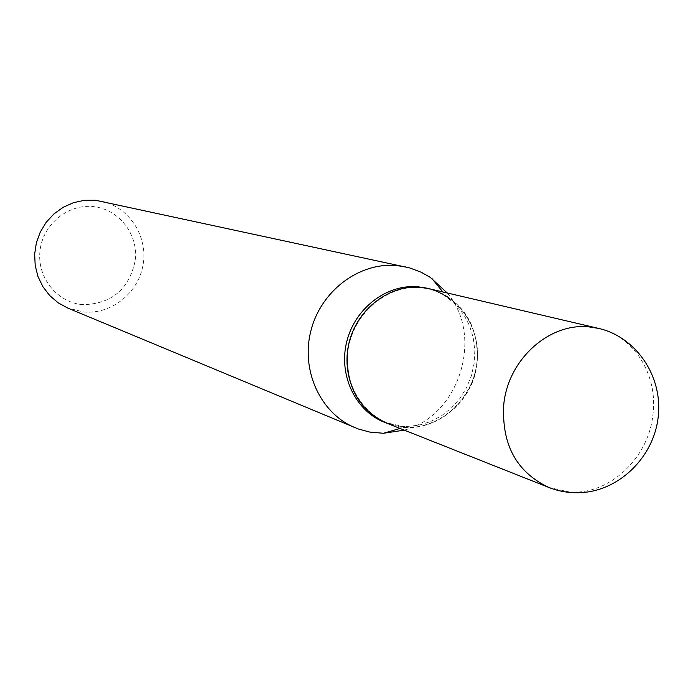 <?xml version="1.0" encoding="UTF-8"?>
<svg xmlns="http://www.w3.org/2000/svg" width="693" height="693" viewBox="0 0 693 693"><rect width="100%" height="100%" fill="white"/><g stroke="black" fill="none" stroke-linecap="round" stroke-linejoin="round"><path stroke-width="0.52" stroke-dasharray="3.46 2.6" d="M429.262 288.764C462.924 299.887 478.906 324.489 477.2 362.569C473.354 407.016 425.398 439.864 387.092 423.328M429.192 288.756C461.529 296.206 482.778 331.964 476.403 367.021C470.408 402.139 438.089 429.686 404.981 427.338L387.032 423.302M426.533 288.132L435.854 291.138L443.165 294.794L447.288 297.462L456.41 305.336L463.938 314.925L469.62 325.901L473.284 337.889L474.818 350.493L474.168 363.288L471.361 375.849L466.493 387.768L459.728 398.64L451.282 408.116L441.424 415.869L430.492 421.639L418.841 425.216L406.86 426.481L402.468 426.342L384.485 422.297M405.154 427.044C370.642 425.104 343.364 390.202 347.808 352.486C351.732 314.726 386.408 284.338 420.937 287.777C455.544 290.67 481.401 325.779 476.888 362.543C472.877 399.359 439.622 429.539 405.154 427.044M82.987 304.677C57.458 302.806 37.075 277.85 39.943 251.386C42.412 224.896 67.516 203.863 93.053 206.583C118.624 208.922 138.279 233.974 135.378 259.962C129.392 289.007 111.928 303.906 82.987 304.677M101.429 201.187C128.924 206.982 147.869 235.863 143.2 264.137C138.869 292.472 111.911 314.423 83.966 312.023L67.914 308.134M447.254 292.974C484.346 336.131 459.355 415.878 404.262 430.136M598.639 328.413C634.164 336.114 658.307 375.285 652.901 414.925C648.423 458.445 609.208 495.097 569.499 492.004L548.795 487.439M447.288 297.462L442.818 291.944M406.86 426.481L400.034 428.456"/><path stroke-width="1.04" d="M548.795 487.439L387.092 423.328C358.905 410.031 345.703 386.408 347.479 352.46C351.082 311.07 392.74 279.028 429.262 288.764L598.639 328.413L589.119 326.905C549.358 322.453 508.125 359.416 503.785 404.288C501.437 444.395 516.441 472.115 548.795 487.439C559.294 491.571 570.244 493.286 581.644 492.593C620.018 490.367 654.443 456.306 658.315 415.852C662.525 375.415 635.594 336.798 598.639 328.413M387.032 423.302L386.963 423.276C357.744 411.911 340.67 375.901 349.151 342.385C357.354 308.801 389.483 284.39 420.842 287.404L429.192 288.756M386.963 423.276L384.485 422.297C355.336 410.958 338.297 375.043 346.76 341.614C354.937 308.125 386.989 283.792 418.269 286.798L429.132 288.738M404.262 430.136L383.437 433.272L369.75 432.077L358.324 428.976L67.914 308.134L58.203 302.841L49.749 295.616L42.923 286.746L38.002 276.594L35.204 265.575L34.65 254.166L36.365 242.819L40.289 232.034L46.24 222.245L53.985 213.877L63.184 207.268L73.449 202.685L84.355 200.312L95.443 200.242L409.598 267.905L421.214 272.245L430.223 277.347L447.254 292.974M355.162 427.746C320.487 413.574 300.528 370.426 310.958 330.561C321.058 290.61 359.554 261.876 396.994 265.601L405.57 266.918M442.818 291.944L431.938 278.517M400.034 428.456L383.437 433.272"/></g></svg>
